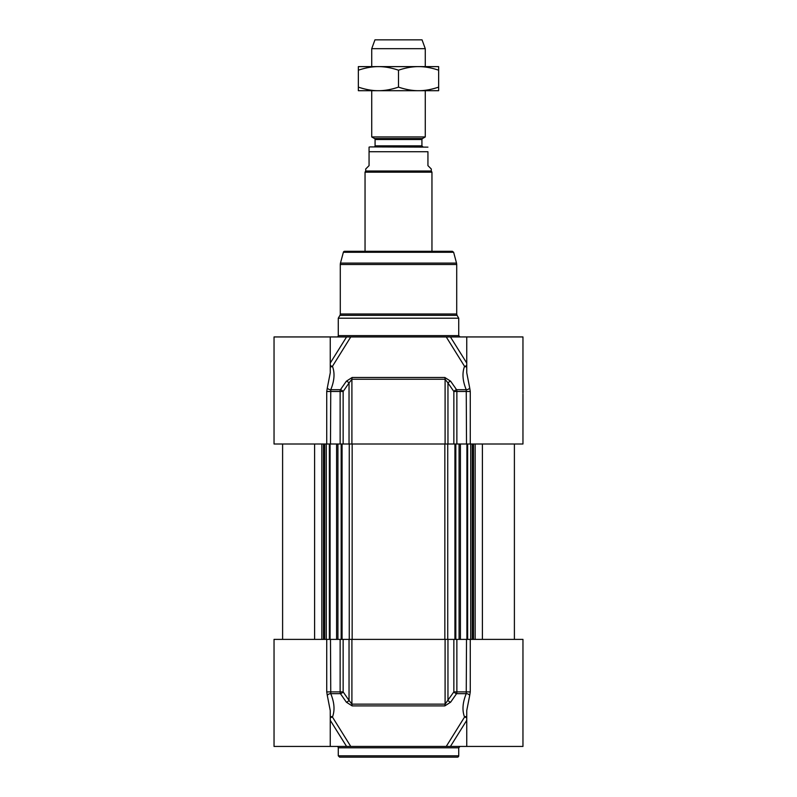 <?xml version="1.0" encoding="UTF-8"?>
<svg xmlns="http://www.w3.org/2000/svg" width="797" height="797" viewBox="0 0 797 797"><rect width="100%" height="100%" fill="white"/><g stroke="black" fill="none" stroke-linecap="round" stroke-linejoin="round"><path stroke-width="1.2" d="M338.277 747.785L458.723 747.785L458.723 755.815A1.335 1.335 0 0 1 457.378 757.15L339.622 757.15L338.277 755.815L338.277 747.785A1.335 1.335 0 0 0 336.942 746.44M330.247 717.948A2.68 1.255 148.1 0 1 332.449 717.051C334.989 710.366 334.421 702.575 330.755 693.669L340.429 693.669L346.356 702.177A2.68 1.235 -34.8 0 0 349.036 700.414L343.148 691.906L340.13 691.906A2.68 1.215 90 0 0 340.429 693.669A2.68 1.235 -34.6 0 0 343.148 691.906L343.148 639.383L274.038 639.383L274.038 746.44L350.76 746.44L332.449 717.051A2.68 2.152 28 0 0 330.247 716.583M343.148 639.383L349.036 639.383L349.036 700.414L351.905 704.14A2.68 1.056 90 0 0 352.164 705.903L444.836 705.903L450.644 702.177L456.571 693.669A2.68 1.215 -90 0 0 456.87 691.906L453.852 691.906A2.68 1.235 34.6 0 0 456.571 693.669L466.245 693.669C462.579 702.595 462.011 710.386 464.551 717.051A2.68 1.255 -148.1 0 1 466.753 717.948M450.644 702.177A2.68 1.235 34.8 0 1 447.964 700.414L447.964 639.383L453.852 639.383L453.852 691.906L445.095 704.14L351.905 704.14L351.905 639.383L349.036 639.383M351.905 639.383L445.095 639.383L445.095 704.14A2.68 1.056 -90 0 1 444.836 705.903M447.964 639.383L445.095 639.383M466.753 711.073L466.753 746.44L522.962 746.44L522.962 639.383L453.852 639.383M466.753 716.583A2.68 2.152 -28 0 0 464.551 717.051L446.24 746.44L350.76 746.44M465.468 746.44L464.711 746.44M466.753 746.44L450.425 746.44L466.753 720.309M446.24 746.44L450.425 746.44M326.73 639.383L326.73 691.906L327.298 695.432A2.68 1.584 -21.4 0 1 330.755 693.669L330.486 639.383M327.298 695.432L330.247 710.595L330.247 746.44M346.356 702.177L352.164 705.903M466.514 639.383L466.245 693.669A2.68 1.584 21.4 0 1 469.702 695.432L470.27 691.906L470.27 639.383M466.743 710.605L469.702 695.432M330.247 371.82L330.247 336.942L274.038 336.942L274.038 443.999L343.148 443.999L343.148 391.476A2.68 1.235 -145.4 0 0 340.429 389.713A2.68 1.215 90 0 0 340.13 391.476L343.148 391.476L349.036 382.968A2.68 1.235 -145.2 0 0 346.356 381.205L340.429 389.713L330.755 389.713C334.431 380.787 334.989 372.996 332.449 366.341A2.68 1.255 31.9 0 1 330.247 365.434M466.753 365.434A2.68 1.255 -31.9 0 1 464.551 366.341C462.011 373.016 462.579 380.807 466.245 389.713L456.571 389.713L450.644 381.205A2.68 1.235 145.2 0 0 447.964 382.968L453.852 391.476L456.87 391.476A2.68 1.215 -90 0 0 456.571 389.713A2.68 1.235 145.4 0 0 453.852 391.476L453.852 443.999L522.962 443.999L522.962 394.067M453.852 443.999L447.964 443.999L447.964 382.968L445.095 379.242A2.68 1.056 -90 0 0 444.836 377.479L352.164 377.479L346.356 381.205M445.095 443.999L349.036 443.999L349.036 382.968L351.905 379.242L445.095 379.242L445.095 443.999L447.964 443.999M349.036 443.999L343.148 443.999M343.368 252.28L453.632 252.28L452.337 251.294L344.663 251.294A1.335 1.335 0 0 0 343.368 252.28L340.468 263.1A5.35 5.35 0 0 0 340.289 264.484L340.289 314.008A2.68 2.68 0 0 1 339.93 315.353L457.07 315.353L458.723 318.202L338.277 318.202L339.93 315.353M331.442 336.942L332.289 336.942M330.247 336.942L350.76 336.942L346.575 336.942L330.247 363.073M330.247 366.799A2.68 2.152 152 0 0 332.449 366.341L350.76 336.942L450.425 336.942L446.24 336.942L464.551 366.341A2.68 2.152 -152 0 0 466.753 366.799M466.753 363.073L450.425 336.942L522.962 336.942L522.962 393.15M338.277 318.202L338.277 335.607A1.335 1.335 0 0 1 336.942 336.942M470.27 443.999L470.27 391.476L469.702 387.95A2.68 1.584 158.6 0 1 466.245 389.713L466.514 443.999M469.702 387.95L466.753 372.787L466.753 336.942M450.644 381.205L444.836 377.479M330.486 443.999L330.755 389.713A2.68 1.584 -158.6 0 1 327.298 387.95L326.73 391.476L326.73 443.999M330.267 372.767L327.298 387.95M375.078 145.841L421.922 145.841L422.988 146.907L374.012 146.907A1.066 1.066 0 0 0 375.078 145.841L375.078 139.495A1.066 1.066 0 0 0 374.55 138.568L371.731 136.945L425.269 136.945L425.269 90.699L371.731 90.699L371.731 136.945M427.939 147.136L370.535 146.907A4.822 4.822 0 0 0 369.061 147.136L369.061 165.646L365.713 168.994L365.713 170.996L431.287 170.996L431.287 168.994L427.939 165.646L427.939 151.729C427.939 144.944 427.939 144.944 427.939 151.729C427.939 144.944 427.939 144.944 427.939 151.729L369.061 151.729L369.061 147.136M365.713 170.996L365.046 172.162L431.954 172.162L431.954 251.294M365.046 172.162L365.046 251.294M425.269 48.677L422.051 39.85L374.949 39.85L371.731 48.677L425.269 48.677L425.269 66.619L418.574 66.619L438.649 66.619L438.649 70.196C431.466 67.785 424.771 66.589 418.574 66.619C412.378 66.589 405.683 67.785 398.5 70.196C391.317 67.785 384.622 66.589 378.426 66.619L418.574 66.619M371.731 48.677L371.731 66.619L378.426 66.619C372.229 66.589 365.534 67.785 358.351 70.196L358.351 66.619L378.426 66.619M438.649 90.699L418.574 90.699C424.771 90.728 431.466 89.533 438.649 87.122L438.649 90.699M378.426 90.699L358.351 90.699L358.351 87.122C365.534 89.533 372.229 90.728 378.426 90.699C384.622 90.728 391.317 89.533 398.5 87.122C405.683 89.533 412.378 90.728 418.574 90.699M438.649 87.122L438.649 70.196M398.5 87.122L398.5 70.196M358.351 87.122L358.351 70.196M458.723 755.815L338.277 755.815M330.247 720.309L346.575 746.44M326.73 691.906L340.13 691.906L340.13 639.383M456.87 639.383L456.87 691.906L470.27 691.906M457.07 315.353L456.711 314.008L340.289 314.008M340.289 264.484L456.711 264.484L456.711 314.008M460.058 336.942L458.723 335.607L338.277 335.607M470.27 391.476L456.87 391.476L456.87 443.999M352.164 377.479A2.68 1.056 90 0 0 351.905 379.242L351.905 443.999M340.13 443.999L340.13 391.476L326.73 391.476M340.468 263.1L456.532 263.1L456.711 264.484M454.928 443.999L454.928 639.383M447.735 639.383L447.735 443.999M444.846 639.383L444.846 443.999M352.154 639.383L352.154 443.999M349.265 639.383L349.265 443.999M342.072 639.383L342.072 443.999M341.176 639.383L341.176 443.999M337.918 639.383L337.918 443.999M330.097 639.383L330.097 443.999M329.36 639.383L329.36 443.999M326.192 639.383L326.192 443.999M324.608 639.383L324.608 443.999M323.871 639.383L323.871 443.999M323.512 639.383L323.512 443.999M321.849 639.383L321.849 443.999M314.596 639.383L314.596 443.999M482.404 639.383L482.404 443.999M475.151 639.383L475.151 443.999M473.488 639.383L473.488 443.999M473.129 639.383L473.129 443.999M472.392 639.383L472.392 443.999M470.808 639.383L470.808 443.999M467.64 639.383L467.64 443.999M466.903 639.383L466.903 443.999M459.082 639.383L459.082 443.999M455.824 639.383L455.824 443.999M375.078 139.495L421.922 139.495L422.45 138.568L374.55 138.568M458.723 747.785L460.058 746.44M458.723 335.607L458.723 318.202M330.247 371.92L330.267 372.807M453.632 252.28L456.532 263.1M336.583 639.383L336.583 443.999M326.272 639.383L326.272 443.999M282.606 639.383L282.606 443.999M514.394 639.383L514.394 443.999M470.728 639.383L470.728 443.999M460.417 639.383L460.417 443.999M421.922 145.841L421.922 139.495M422.45 138.568L425.269 136.945M431.287 170.996L431.954 172.162"/></g></svg>
